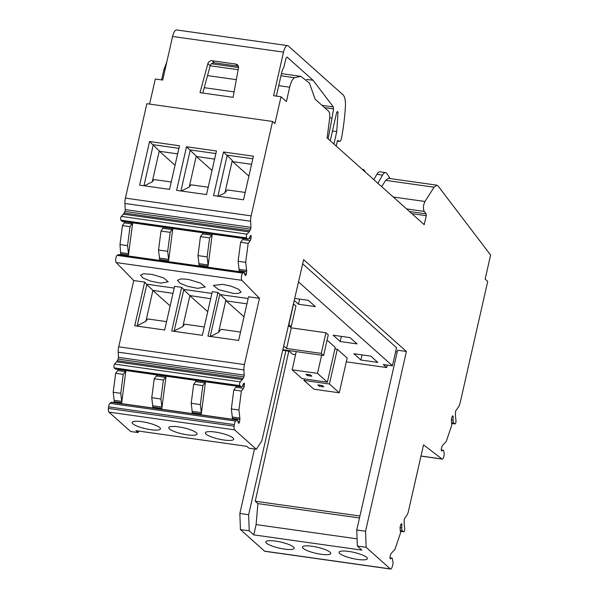 <?xml version="1.0" encoding="UTF-8"?>
<svg xmlns="http://www.w3.org/2000/svg" width="599" height="599" viewBox="0 0 599 599"><rect width="100%" height="100%" fill="white"/><g stroke="black" fill="none" stroke-linecap="round" stroke-linejoin="round"><path stroke-width="0.9" d="M323.602 355.484L321.259 353.395L325.946 332.752L328.289 334.848L323.602 355.484L282.855 349.734M282.728 350.303L289.257 351.224L292.656 354.256L295.562 354.668M346.297 361.833L386.677 367.539L383.278 364.499L392.435 365.794L396.545 347.69L302.667 263.837M298.497 281.897L392.435 365.794M325.946 332.752L291.279 327.855L289.602 326.365M329.413 384.004L304.03 380.417L313.883 389.215L339.259 392.802L329.413 384.004L337.304 349.247L334.908 348.91M337.304 349.247L347.158 358.045L339.259 392.802M327.353 382.169L317.5 373.372L292.125 369.785L301.978 378.583L327.353 382.169L335.253 347.413L327.091 340.127M333.149 335.215L350.048 337.604L357.079 343.886L340.18 341.497L333.149 335.215M360.92 360.021L377.827 362.41L370.796 356.128L353.889 353.739L360.92 360.021L362.088 354.9M294.693 298.414L308.335 300.339L315.366 306.621L298.459 304.232L294.221 300.451M288.291 326.178L291.256 326.597L295.943 305.962L293.443 303.843M321.259 353.395L286.592 348.498L283.731 345.945M291.279 327.855L286.592 348.498M386.677 367.539L387.239 365.061M304.03 380.417L304.374 378.92M317.5 373.372L321.633 355.207M292.125 369.785L296.25 351.62M291.256 326.597L288.681 324.471M293.6 303.865L288.913 324.501M397.189 352.017L395.617 351.793M406.399 351.463L397.601 350.22L356.757 529.995L365.562 531.238L406.399 351.463L303.626 259.667L261.838 440.886L256.327 449.25L248.937 448.202L246.855 446.345L135.928 430.681L138.01 432.538L130.612 431.497L108.913 412.105L234.621 429.865L256.327 449.25M317.844 384.895L322.322 385.531L323.804 386.857L319.334 386.228L317.844 384.895M311.899 376.224L307.429 375.595L305.939 374.263L310.409 374.892L311.899 376.224M365.562 531.238L366.131 547.321L357.333 546.078L356.757 529.995M390.301 568.908L264.586 551.155A3.804 1.34 98 0 0 264.878 551.297L390.593 569.05A3.804 1.34 98 0 1 390.301 568.908L366.131 547.321M390.593 569.05A3.804 1.34 98 0 0 392.046 567.231L392.495 565.905A3.804 1.34 98 0 0 392.899 561.495L392.382 558.74A1.939 0.681 98 0 0 391.978 558.081A1.939 0.681 98 0 0 391.776 558.133L390.338 558.8M400.821 524.746L401.847 524.889A1.52 0.539 98 0 0 401.487 523.773A1.52 0.539 98 0 0 400.903 524.499L400.409 525.959A2.284 0.809 98 0 0 400.11 528.221L400.476 533.125L394.951 549.373L391.274 553.304A2.284 0.809 98 0 0 390.795 554.202L390.129 556.172A1.52 0.539 98 0 0 390.054 558.246L390.256 558.672A1.52 0.539 98 0 0 390.481 558.889A1.52 0.539 98 0 0 390.645 558.845M401.847 524.889L401.757 527.921A4.335 1.527 98 0 0 402.498 530.984L403.516 531.762A2.052 0.726 98 0 0 403.651 531.822A2.052 0.726 98 0 0 404.445 530.811A2.052 0.726 98 0 0 404.684 528.685L404.198 524.185A6.08 2.149 98 0 1 404.138 522.358L404.213 520.104A1.52 0.539 98 0 1 404.654 518.464L406.788 515.402A7.6 2.688 98 0 0 408.473 511.112L423.53 444.855L441.957 458.976A3.804 1.34 98 0 0 442.204 459.089A3.804 1.34 98 0 0 443.754 456.977A3.804 1.34 98 0 0 444.069 452.859L443.717 450.987A2.284 0.809 98 0 0 443.238 450.208A2.284 0.809 98 0 0 442.998 450.268L441.643 450.89M452.125 416.837L453.144 416.979A1.52 0.539 98 0 0 452.784 415.863A1.52 0.539 98 0 0 452.208 416.59L451.706 418.05A2.284 0.809 98 0 0 451.414 420.311L451.781 425.208L446.248 441.463L442.579 445.394A2.284 0.809 98 0 0 442.099 446.292L441.426 448.262A1.52 0.539 98 0 0 441.358 450.328L441.56 450.762A1.52 0.539 98 0 0 441.785 450.972A1.52 0.539 98 0 0 441.95 450.935M453.144 416.979L453.061 420.011A4.335 1.527 98 0 0 453.795 423.074L454.813 423.852A2.052 0.726 98 0 0 454.948 423.912A2.052 0.726 98 0 0 455.742 422.894A2.052 0.726 98 0 0 455.989 420.775L455.495 416.275A6.08 2.149 98 0 1 455.435 414.448L455.517 412.187A1.52 0.539 98 0 1 455.989 410.51L458.505 406.893A7.6 2.688 98 0 0 460.197 402.603L487.728 281.395L485.153 279.089L490.611 255.062L438.086 185.997L436.858 185.181L434.088 187.195L424.961 201.481C423.231 205.255 422.961 208.564 424.167 211.395L426.159 213.858L426.256 215.685L411.887 213.656M251.131 215.872A7.6 2.688 98 0 0 250.629 221.226L124.914 203.473A7.6 2.688 98 0 1 125.416 198.119L251.131 215.872L272.582 121.462L274.926 123.551L281.013 96.761L286.404 101.575L289.669 87.199C290.889 82.13 292.514 78.963 294.536 77.69L300.863 76.358L309.398 82.976L315.096 99.172L328.574 111.204C329.675 112.447 330.019 114.911 329.622 118.595L327.099 137.927L424.212 224.662L426.256 215.685M249.079 231.91L123.364 214.157L121.342 216.411L247.05 234.164L249.079 231.91A6.08 2.149 98 0 0 249.805 230.787L250.607 229.177A1.52 0.539 98 0 0 250.929 227.358L250.629 221.226M247.05 234.164A2.052 0.726 98 0 0 246.391 236.133A2.052 0.726 98 0 0 246.668 237.945L247.634 238.934A4.335 1.527 98 0 0 248.008 239.143A4.335 1.527 98 0 0 249.281 238.005L250.367 235.871A1.52 0.539 98 0 1 250.816 235.467A1.52 0.539 98 0 1 251.138 237.002L250.914 238.709L249.027 238.447M250.262 240.648L248.166 243.351L240.596 242.281L242.685 239.578L250.262 240.648A2.284 0.809 98 0 0 250.914 238.709M244.377 272.373L242.835 273.122A3.804 1.34 98 0 0 241.434 276.686A3.804 1.34 98 0 0 241.921 280.31L116.206 262.557A3.804 1.34 98 0 1 115.719 258.933A3.804 1.34 98 0 1 117.119 255.369L118.669 254.62L244.377 272.373L244.961 274.993A1.52 0.539 98 0 0 245.268 275.458A1.52 0.539 98 0 0 245.283 275.458L245.583 275.473A1.52 0.539 98 0 0 246.316 273.998L246.616 271.699A2.284 0.809 98 0 0 246.638 270.389L245.687 262.332L248.166 243.351M115.15 368.872L240.865 386.625A4.335 1.527 98 0 0 241.24 386.834L115.532 369.074A4.335 1.527 98 0 1 115.15 368.872L114.184 367.876A2.052 0.726 98 0 1 113.907 366.064A2.052 0.726 98 0 1 114.574 364.095L116.595 361.841A6.08 2.149 98 0 0 117.322 360.718L118.123 359.108A1.52 0.539 98 0 0 118.452 357.371L118.198 352.175A7.6 2.688 98 0 1 118.699 346.821L244.414 364.581L259.464 298.317L241.921 280.31M244.414 364.581A7.6 2.688 98 0 0 243.913 369.927L244.167 375.124L118.452 357.371M114.574 364.095L240.281 381.848L242.31 379.601A6.08 2.149 98 0 0 243.037 378.471L243.838 376.861A1.52 0.539 98 0 0 244.167 375.124M240.281 381.848A2.052 0.726 98 0 0 239.622 383.817A2.052 0.726 98 0 0 239.899 385.629L240.865 386.625M241.24 386.834A4.335 1.527 98 0 0 242.513 385.689L243.598 383.555A1.52 0.539 98 0 1 244.048 383.15A1.52 0.539 98 0 1 244.37 384.685L243.112 384.513M111.826 402.341A1.939 0.681 98 0 0 111.616 402.191L237.324 419.951A1.939 0.681 98 0 1 237.721 420.535L238.192 422.684A1.52 0.539 98 0 0 238.499 423.141L238.814 423.164A1.52 0.539 98 0 0 239.548 421.681L239.847 419.382A2.284 0.809 98 0 0 239.87 418.08L238.919 410.016L241.397 391.035L243.486 388.332A2.284 0.809 98 0 0 244.145 386.4L244.37 384.685M237.324 419.951A1.939 0.681 98 0 0 237.084 420.026L235.699 421.09A3.804 1.34 98 0 0 234.306 424.616L108.591 406.863L108.389 408.413A3.804 1.34 98 0 0 108.913 412.105M108.389 408.413L234.104 426.166L234.306 424.616M234.104 426.166A3.804 1.34 98 0 0 234.621 429.865M357.071 538.838L256.095 524.582L253.759 534.87L361.871 550.137L357.333 546.078M359.932 516.009L255.234 501.221L288.815 351.164M285.903 350.752L248.645 514.728L249.221 530.811L253.759 534.87M256.095 524.582L257.907 503.609L359.49 517.955M255.234 501.221L257.907 503.609M254.5 448.988L239.847 513.485L248.645 514.728M111.616 402.191A1.939 0.681 98 0 0 111.369 402.273L109.984 403.329A3.804 1.34 98 0 0 108.591 406.863M118.273 369.463A2.284 0.809 98 0 1 117.778 370.579L115.682 373.282L113.204 392.263L114.154 400.319A2.284 0.809 98 0 1 114.132 401.63L114.02 402.535M118.699 346.821L133.749 280.564L116.206 262.557M119.98 244.579L127.55 245.642L130.02 226.662L122.451 225.598L119.98 244.579L120.773 254.919M122.451 225.598L125.041 221.78M121.342 216.411A2.052 0.726 98 0 0 120.676 218.373A2.052 0.726 98 0 0 120.953 220.192L121.919 221.181A4.335 1.527 98 0 0 122.301 221.39L248.008 239.143M123.364 214.157A6.08 2.149 98 0 0 124.09 213.034L249.805 230.787M250.607 229.177L124.892 211.417L124.09 213.034M124.892 211.417A1.52 0.539 98 0 0 125.221 209.605L250.929 227.358M124.914 203.473L125.221 209.605M125.416 198.119L146.867 103.702L272.582 121.462M149.6 104.091L155.298 79.008L162.696 80.049L172.594 36.472A9.12 3.22 -82 0 1 176.683 29.95L287.61 45.614A9.12 3.22 -82 0 1 288.306 45.958L343.032 94.844A15.207 5.369 -82 0 1 345.398 106.749A91.228 32.219 -82 0 1 341.467 138.309A3.804 1.34 -82 0 1 339.685 141.401A3.804 1.34 -82 0 1 339.498 141.334L337.978 140.443A1.52 0.539 -82 0 0 337.903 140.413A1.52 0.539 -82 0 0 337.222 141.499L336.189 146.044M161.58 79.892L163.954 69.447L166.784 62.049M264.586 551.155L240.424 529.568L239.847 513.485M319.334 386.228L319.581 385.142M307.429 375.595L307.676 374.51M240.424 529.568L249.221 530.811M329.255 551.552A14.518 3.115 12.8 0 1 330.775 553.483A14.518 3.115 12.8 0 1 319.574 554.03A14.518 3.115 12.8 0 1 303.97 548.976A14.518 3.115 12.8 0 1 302.45 547.044A14.518 3.115 12.8 0 1 313.651 546.498A14.518 3.115 12.8 0 1 329.255 551.552M340.719 554.225A14.518 3.115 12.8 0 1 339.079 552.218A14.518 3.115 12.8 0 1 350.145 551.649A14.518 3.115 12.8 0 1 365.757 556.643A14.518 3.115 12.8 0 1 367.397 558.65A14.518 3.115 12.8 0 1 356.33 559.219A14.518 3.115 12.8 0 1 340.719 554.225M267.468 543.885A14.518 3.115 12.8 0 1 265.829 541.87A14.518 3.115 12.8 0 1 276.903 541.309A14.518 3.115 12.8 0 1 292.514 546.303A14.518 3.115 12.8 0 1 294.154 548.31A14.518 3.115 12.8 0 1 283.08 548.879A14.518 3.115 12.8 0 1 267.468 543.885M381.645 186.648L385.666 180.359L388.437 178.337L436.858 185.181M234.089 91.902L204.252 87.686L210.189 65.8A3.804 3.459 -48.2 0 1 214.494 62.835L238.08 66.167A3.804 3.459 -48.2 0 1 238.342 66.212M172.594 36.472L283.522 52.135L273.616 95.72L281.013 96.761M212.151 60.739L235.736 64.071A3.804 3.459 131.8 0 1 238.469 68.031L233.093 97.33L199.991 92.65L207.846 63.704A3.804 3.459 131.8 0 1 212.151 60.739L214.494 62.835M186.514 146.755L176.608 190.362L206.535 194.593L216.449 150.978L186.514 146.755L190.168 150.312L180.928 190.976M149.54 141.529L179.475 145.759L169.562 189.374L139.634 185.143L149.54 141.529L153.194 145.085L143.955 185.757M223.487 151.974L253.422 156.204L243.516 199.811L213.581 195.588L223.487 151.974L227.141 155.53L217.901 196.195M132.664 222.858L128.478 255.009L128.5 253.706L120.931 252.636M172.812 228.526L168.619 260.677A2.284 0.809 98 0 0 168.641 259.374L167.69 251.318L170.168 232.337L172.752 228.518M212.248 234.097L208.055 266.248A2.284 0.809 98 0 0 208.078 264.945L207.134 256.889L197.977 255.593L198.928 263.65L208.078 264.945M242.685 239.578A2.284 0.809 98 0 0 243.187 238.462M245.687 262.332L238.117 261.261L240.596 242.281M238.117 261.261L239.068 269.325A2.284 0.809 98 0 1 239.046 270.628L246.616 271.699M118.138 254.59L243.853 272.343M211.881 293.405L183.683 289.422L181.647 287.325L174.601 286.329L164.68 330.004L134.745 325.774L144.666 282.107L133.749 280.564M248.151 298.527L220.297 294.596L217.916 292.447L212.278 291.653L202.357 335.328L171.718 331L181.647 287.325M259.464 298.317L248.548 296.775L238.627 340.449L207.995 336.121L217.916 292.447M137.074 326.103L146.822 284.592L144.666 282.107M146.71 284.196L174.204 288.082M231.072 286.165L222.948 284.368L213.371 285.438L218.755 289.714L233.61 293.413L238.177 293.458L241.09 292.095L238.552 289.235L231.072 286.165M143.67 273.758L140.48 275.143L143.146 278.086L150.926 281.201L160.719 283.117L168.199 281.8L163.684 277.914L152.258 274.439L143.67 273.758M184.934 279.052L180.643 278.977L177.454 280.369L180.119 283.305L187.899 286.419L197.692 288.336L205.172 287.026L200.658 283.132L189.232 279.658L184.934 279.052M125.895 370.541L121.702 402.7A2.284 0.809 98 0 0 121.732 401.39L120.781 393.333L113.204 392.263M205.479 381.78L201.286 413.939A2.284 0.809 98 0 0 201.309 412.629L200.358 404.572L191.208 403.277L192.159 411.341L201.309 412.629M154.243 378.725L156.332 376.022L165.489 377.318L163.4 380.021L154.243 378.725L151.764 397.706L152.715 405.77A2.284 0.809 98 0 1 152.693 407.073L161.85 408.368L166.043 376.209M241.397 391.035L233.827 389.964L235.916 387.261A2.284 0.809 98 0 0 236.41 386.145M233.827 389.964L231.349 408.945L232.3 417.009A2.284 0.809 98 0 1 232.277 418.312L239.847 419.382M238.919 410.016L231.349 408.945M157.612 426.203A14.518 3.115 12.8 0 1 160.465 428.906A14.518 3.115 12.8 0 1 150.484 429.64A14.518 3.115 12.8 0 1 134.992 425.17A14.518 3.115 12.8 0 1 132.139 422.467A14.518 3.115 12.8 0 1 142.12 421.733A14.518 3.115 12.8 0 1 157.612 426.203M171.277 430.164A14.518 3.115 12.8 0 1 168.768 427.641A14.518 3.115 12.8 0 1 179.026 426.945A14.518 3.115 12.8 0 1 194.57 431.557A14.518 3.115 12.8 0 1 197.086 434.073A14.518 3.115 12.8 0 1 186.828 434.777A14.518 3.115 12.8 0 1 171.277 430.164M232.06 437.233A14.518 3.115 12.8 0 1 233.707 439.247A14.518 3.115 12.8 0 1 222.648 439.816A14.518 3.115 12.8 0 1 207.037 434.829A14.518 3.115 12.8 0 1 205.39 432.815A14.518 3.115 12.8 0 1 216.449 432.246A14.518 3.115 12.8 0 1 232.06 437.233M138.968 431.108L138.01 432.538M115.682 373.282L123.252 374.353L120.781 393.333M123.252 374.353L125.348 371.65A2.284 0.809 -82 0 0 125.842 370.534M127.55 245.642L128.5 253.706M130.02 226.662L132.611 222.843M390.136 178.577L386.984 173.673A11.403 4.028 -82 0 0 385.591 172.617A11.403 4.028 -82 0 0 382.529 175.11L377.879 183.279M276.349 96.102L281.994 71.244L284.053 66.541L285.858 58.582L287.056 57.04L313.075 80.273L333.358 106.951L333.538 108.891L332.018 118.13L328.095 138.818M330.274 140.758L336.578 112.874L337.522 111.436L338.008 112.38L336.75 131.653L333.905 144.172M283.522 52.135A9.12 3.22 -82 0 1 287.61 45.614M202.791 93.047L204.252 87.686M215.865 153.561L190.055 149.915M178.884 148.335L153.082 144.696M252.838 158.78L227.028 155.134M168.619 260.677L159.461 259.389L159.484 258.079L168.641 259.374M167.69 251.318L158.533 250.023L159.484 258.079M158.533 250.023L161.011 231.042L163.594 227.223M208.055 266.248L198.905 264.96A2.284 0.809 98 0 0 198.928 263.65M197.977 255.593L200.448 236.612L202.544 233.909A2.284 0.809 98 0 0 203.039 232.794M202.544 233.909L211.702 235.205L212.196 234.089M211.702 235.205L209.605 237.9L207.134 256.889M174.047 331.322L183.796 289.819L189.883 295.584L182.845 326.575L184.694 324.194L204.259 326.957M183.683 289.422L183.796 289.819M172.999 293.39L152.91 290.365L145.871 321.356L147.713 318.968L166.582 321.633M146.822 284.592L152.91 290.365M246.945 303.835L226.212 300.908L225.928 299.927L220.297 294.596M219.796 294.379L210.234 336.436M210.197 336.593L218.545 332.43L225.928 299.927M210.676 298.714L189.883 295.584M204.933 382.888L202.836 385.591L193.679 384.296L195.776 381.593L204.933 382.888A2.284 0.809 98 0 0 205.427 381.773M195.776 381.593A2.284 0.809 98 0 0 196.27 380.477M201.286 413.939L192.137 412.644A2.284 0.809 98 0 0 192.159 411.341M193.679 384.296L191.208 403.277M202.836 385.591L200.358 404.572M161.85 408.368A2.284 0.809 98 0 0 161.872 407.058L160.921 399.001L151.764 397.706M165.489 377.318A2.284 0.809 98 0 0 165.983 376.202M163.4 380.021L160.921 399.001M156.332 376.022A2.284 0.809 98 0 0 156.833 374.907M385.591 172.617L379.953 171.823A11.403 4.028 98 0 0 376.898 174.309L373.843 179.678M362.425 169.48A11.403 4.028 -82 0 1 363.054 169.435A11.403 4.028 -82 0 1 364.447 170.49L365.645 172.355M313.075 80.273L306.546 79.353M208.212 187.225L190.984 184.792L189.217 187.068L181.287 191.029M190.168 150.312L196.255 156.077L189.217 187.068M196.255 156.077L196.382 156.511L214.607 159.087M171.239 181.999L154.01 179.565L152.243 181.849L144.314 185.802M153.194 145.085L159.282 150.858L152.243 181.849M159.282 150.858L159.409 151.292L177.633 153.868M218.261 196.247L224.917 192.93L227.253 189.913L245.186 192.444M251.58 164.313L232.652 161.64L232.3 160.42L224.917 192.93M227.141 155.53L232.3 160.42M170.168 232.337L161.011 231.042M209.605 237.9L200.448 236.612M174.496 330.738L182.845 326.575M137.523 325.519L145.871 321.356M170.153 305.909L152.97 290.56M240.528 332.078L220.964 329.315L218.545 332.43M226.212 300.908L244.003 316.796M207.733 311.675L189.943 295.786M212.016 170.475L196.382 156.511M175.043 165.257L159.409 151.292M248.892 176.143L232.652 161.64M298.459 304.232L299.627 299.111M340.18 341.497L341.34 336.376M389.949 557.871L391.776 558.133M401.757 527.921L400.102 527.689M400.297 530.677L402.498 530.984M403.516 531.762L400.342 531.32M441.957 458.976L420.992 456.019M441.261 450.029L442.998 450.268M453.061 420.011L451.406 419.779M453.795 423.074L451.601 422.767M454.813 423.852L451.646 423.403M385.666 180.359L434.088 187.195M393.244 197.004L424.961 201.481M406.571 208.909L424.167 211.395M409.476 211.507L426.159 213.858M294.536 77.69L280.968 75.773M238.162 69.724L210.197 65.778M289.669 87.199L278.722 85.657M236.335 79.667L207.531 75.601M165.069 69.604L163.954 69.447M246.668 237.945L120.953 220.192M121.919 221.181L247.634 238.934M251.138 237.002L249.88 236.822M244.692 273.765L246.316 273.998M120.901 253.939L128.478 255.009M246.638 270.389L239.068 269.325M245.583 275.473L245.178 275.42M117.119 255.369L242.835 273.122M118.198 352.175L243.913 369.927M118.123 359.108L243.838 376.861M243.037 378.471L117.322 360.718M116.595 361.841L242.31 379.601M114.184 367.876L239.899 385.629M114.132 401.63L121.702 402.7M237.923 421.456L239.548 421.681M244.145 386.4L242.251 386.13M235.916 387.261L243.486 388.332M239.87 418.08L232.3 417.009M238.814 423.164L238.409 423.104M111.369 402.273L237.084 420.026M235.699 421.09L109.984 403.329M114.154 400.319L121.732 401.39M117.778 370.579L125.348 371.65M132.117 223.959L124.547 222.895M332.018 118.13L329.705 117.808M207.846 63.704L210.189 65.8M235.736 64.071L238.08 66.167M172.257 229.634L163.108 228.339M152.715 405.77L161.872 407.058M382.529 175.11L376.898 174.309M324.561 107.618L333.538 108.891M333.358 106.951L322.007 105.349M337.364 141.027L339.498 141.334M336.75 131.653L332.31 131.031M338.008 112.38L336.795 112.208M389.942 557.789L391.978 558.081M400.349 531.358L403.651 531.822M420.977 456.086L442.204 459.089M441.246 449.924L443.238 450.208M451.646 423.448L454.948 423.912M300.863 76.358L281.455 73.617M238.529 67.552L211.507 63.741M363.054 169.435L362.253 169.322M337.349 141.072L339.685 141.401"/></g></svg>

